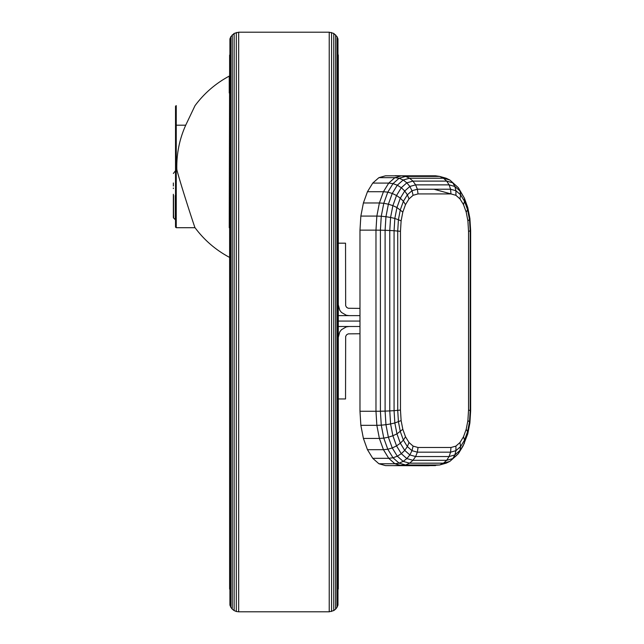 <?xml version="1.0" encoding="UTF-8"?>
<svg xmlns="http://www.w3.org/2000/svg" width="644" height="644" viewBox="0 0 644 644"><rect width="100%" height="100%" fill="white"/><g stroke="black" fill="none" stroke-linecap="round" stroke-linejoin="round"><path stroke-width="0.97" d="M338.293 321.066L359.98 321.066L338.293 321.066M338.293 315.632L349.161 315.632L346.343 315.262L341.473 312.445L339.742 310.199L338.293 304.765M338.293 243.182L345.538 243.182L345.659 305.699L346.593 307.325L348.219 308.259L359.98 308.387M359.98 315.632L349.161 315.632M229.916 38.914L229.916 605.086L229.916 38.914L230.818 36.724L234.134 33.416L238.666 32.2L329.229 32.2L333.753 33.416L337.07 36.724L337.971 38.914L337.971 605.086L337.971 38.914M230.818 36.724L230.818 607.276L229.916 605.086M232.259 34.856L232.259 609.144L230.818 607.276M232.259 609.144L234.134 610.584L234.134 33.416M333.753 33.416L333.753 610.584L329.229 611.8L329.229 32.2M335.629 34.856L335.629 609.144L333.753 610.584M335.629 609.144L337.07 607.276L337.07 36.724M234.134 610.584L236.316 611.494L236.316 32.506M331.571 32.506L331.571 611.494M337.07 607.276L337.971 605.086M236.316 611.494L238.666 611.8L238.666 32.2M238.666 611.8L329.229 611.8M359.98 326.5L338.293 326.5M338.285 588.978L338.285 54.957M359.98 333.745L348.219 333.866L346.593 334.8L345.659 336.426L345.538 398.95L338.293 398.95M349.161 326.5L346.343 326.87L341.473 329.68L339.742 331.934L338.293 337.367M455.912 446.107L459.993 442.5L460.565 446.598L455.944 450.671L454.881 454.93L449.101 456.548L450.567 452.177L450.969 447.491L455.912 446.107L455.944 450.671L450.567 452.177L417.36 452.177L418.045 447.491L450.969 447.491M466.2 429.298L467.576 431.665L464.533 440.11L464.396 443.225L458.351 453.69L449.842 461.386L443.458 463.173L446.678 460.299L412.965 460.299L415.621 456.548L409.85 454.93L411.983 450.671L407.362 446.598L409.012 442.5L405.503 436.769L402.814 429.298L401.123 420.596L400.471 410.075L400.471 231.325L401.123 220.803L402.814 212.101L405.503 204.631L409.012 198.899L413.102 195.301L418.045 193.916L450.969 193.916L455.912 195.301L459.993 198.899L463.503 204.631L466.2 212.101L467.89 220.803L468.542 231.325L468.542 410.075L467.89 420.596L466.2 429.298L463.503 436.769L464.533 440.11L460.565 446.598L460.001 450.414L454.881 454.93L452.796 458.584L446.678 460.299L449.101 456.548L415.621 456.548L417.36 452.177L411.983 450.671L413.102 446.107L418.045 447.491M409.012 442.5L413.102 446.107M463.503 436.769L459.993 442.5M466.2 212.101L467.576 209.743L469.492 219.58L467.89 220.803M463.503 204.631L464.533 201.29L467.576 209.743L467.769 207.537L469.895 218.437L469.492 219.58L470.201 231.019L470.201 410.381L469.492 421.82L467.576 431.665L467.769 433.863L463.116 445.906L458.351 453.69L455.719 456.202M459.993 198.899L460.565 194.81L464.533 201.29L464.396 198.175L467.769 207.537M455.912 195.301L455.944 190.729L460.565 194.81L460.001 190.994L464.396 198.175L458.351 187.718L449.842 180.014L446.203 178.251L439.651 176.416L435.537 175.804L385.506 175.804L378.905 177.655L372.747 183.081L367.458 191.719L363.401 202.973L360.849 216.078L359.98 230.141L359.98 411.266L360.849 425.33L363.401 438.435L367.458 449.689L372.747 458.319L388.735 458.319L393.017 457.779L397.308 456.202L401.301 453.69L404.73 450.414L407.362 446.598L403.394 440.11L400.343 431.665L398.427 421.82L397.726 410.381L397.726 231.019L398.427 219.58L400.343 209.743L403.394 201.29L407.362 194.81L411.983 190.729L409.85 186.478L415.621 184.86L417.36 189.223L450.567 189.223L455.944 190.729L454.881 186.478L460.001 190.994L458.351 187.718L449.842 180.014L443.458 178.227L439.651 176.416L405.656 176.416L401.502 175.804L435.537 175.804M409.012 198.899L407.362 194.81L404.73 190.994L409.85 186.478L406.847 182.824L412.965 181.109L415.621 184.86L449.101 184.86L450.567 189.223L450.969 193.916L433.959 189.223M418.045 193.916L417.36 189.223L411.983 190.729L413.102 195.301M405.503 204.631L403.394 201.29L400.327 198.175L404.73 190.994L401.301 187.718L406.847 182.824L403.184 180.014L409.568 178.227L443.458 178.227L446.678 181.109L452.796 182.824L454.881 186.478L449.101 184.86L446.678 181.109L412.965 181.109L409.568 178.227L405.656 176.416L399.103 178.251L394.893 177.655L401.502 175.804L395.158 175.683M402.814 212.101L396.954 207.537L400.327 198.175L396.535 195.502L401.301 187.718L397.308 185.198L403.184 180.014L399.103 178.251L393.017 183.62L388.735 183.081L394.893 177.655L378.905 177.655M401.123 220.803L394.836 218.437L396.954 207.537L392.872 205.645L396.535 195.502L392.252 193.45L397.308 185.198L393.017 183.62L387.793 192.154L383.446 191.719L388.735 183.081L372.747 183.081M400.471 231.325L394.072 230.729L394.836 218.437L390.578 217.463L392.872 205.645L388.38 204.196L392.252 193.45L387.793 192.154L383.784 203.279L379.388 202.973L383.446 191.719L367.458 191.719M400.471 410.075L394.072 410.671L394.072 230.729L389.773 230.488L390.578 217.463L385.949 216.706L388.38 204.196L383.784 203.279L381.264 216.239L376.845 216.078L379.388 202.973L363.401 202.973M401.123 420.596L394.836 422.963L394.072 410.671L389.773 410.912L389.773 230.488L385.104 230.294L385.949 216.706L381.264 216.239L380.403 230.182L375.975 230.141L376.845 216.078L360.849 216.078M402.814 429.298L396.954 433.863L394.836 422.963L390.578 423.945L389.773 410.912L385.104 411.105L385.104 230.294L380.403 230.182L380.403 411.226L375.975 411.266L375.975 230.141L359.98 230.141M405.503 436.769L403.394 440.11L400.327 443.225L396.954 433.863L392.872 435.755L390.578 423.945L385.949 424.694L385.104 411.105L380.403 411.226L381.264 425.169L376.845 425.33L375.975 411.266L359.98 411.266M456.137 455.847L449.842 461.386L446.203 463.149L439.651 464.984L443.458 463.173L409.568 463.173L412.965 460.299L406.847 458.584L409.85 454.93L404.73 450.414L400.327 443.225L396.535 445.906L392.872 435.755L388.38 437.212L385.949 424.694L381.264 425.169L383.784 438.121L379.388 438.435L376.845 425.33L360.849 425.33M467.89 420.596L469.492 421.82L469.895 422.963L467.769 433.863M468.542 410.075L470.651 410.671L469.895 422.963M468.542 231.325L470.651 230.729L470.651 410.671M435.537 465.604L401.502 465.604L394.893 463.752L378.905 463.752L385.506 465.604L428.341 465.725L439.651 464.984L405.656 464.984L409.568 463.173L403.184 461.386L406.847 458.584L401.301 453.69L396.535 445.906L392.252 447.958L388.38 437.212L383.784 438.121L387.793 449.246L383.446 449.689L379.388 438.435L363.401 438.435M469.895 218.437L470.651 230.729M403.184 461.386L397.308 456.202L392.252 447.958L387.793 449.246L393.017 457.779L399.103 463.149L403.184 461.386M393.693 465.652L405.656 464.984L399.103 463.149L394.893 463.752L388.735 458.319L383.446 449.689L367.458 449.689M378.905 463.752L372.747 458.319M229.24 92.969L229.24 76.105C215.643 83.406 204.237 93.251 195.027 105.632L185.714 125.194C179.475 139.112 176.504 153.707 176.81 168.961L176.987 170.37C181.439 187.026 195.245 229.167 195.027 227.71C195.261 229.208 181.455 187.082 176.987 170.37L176.247 170.37L176.247 168.961L176.81 168.961M229.602 76.105L229.24 227.71M229.61 589.075L229.61 55.062M176.247 105.632L175.538 106.171L175.522 125.194L175.522 106.357L175.522 125.194L176.247 125.194L176.247 105.632L176.247 168.961L175.522 168.961L175.522 125.194L175.538 227.163L176.247 227.71L195.027 227.71C204.237 240.091 215.643 249.928 229.24 257.23L229.602 257.23M173.349 194.255L173.349 208.439L173.349 194.255M173.349 188.603L173.349 188L173.349 188.603M173.671 217.744L173.349 208.439L173.671 217.744M173.349 195.47L173.349 217.084M173.349 186.019L173.349 182.977M175.522 195.47L175.522 226.986L175.522 170.716L173.349 173.494M175.522 186.019L175.522 170.934L176.247 170.37L176.247 227.71L176.247 195.47M176.247 125.194L185.714 125.194M173.558 195.47L173.558 217.6M175.305 195.47L175.305 219.709L175.305 195.47M173.349 217.744L175.305 219.709"/></g></svg>

